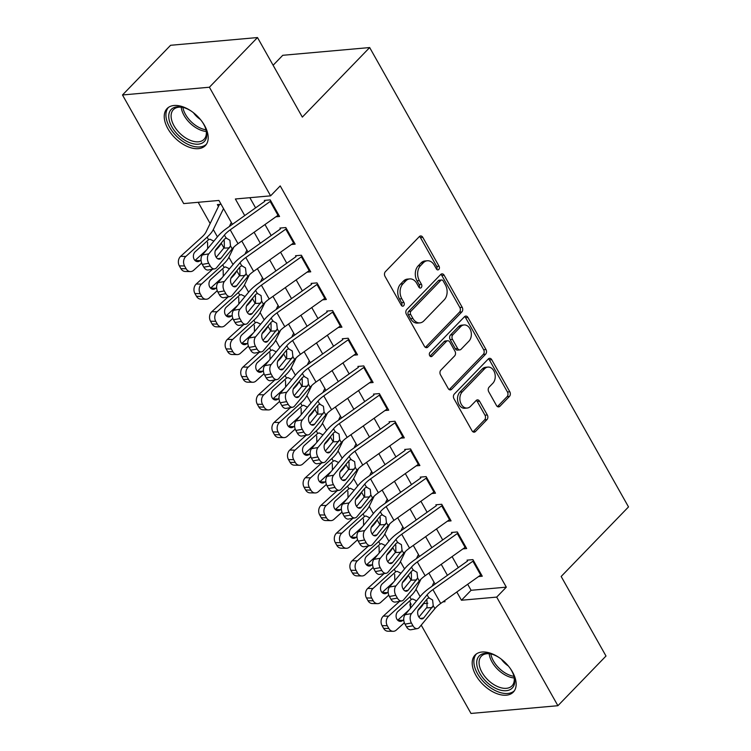 <?xml version="1.0" encoding="UTF-8"?>
<svg xmlns="http://www.w3.org/2000/svg" width="751" height="751" viewBox="0 0 751 751"><rect width="100%" height="100%" fill="white"/><g stroke="black" fill="none" stroke-linecap="round" stroke-linejoin="round"><path stroke-width="1.13" d="M438.8 269.468A2.347 1.699 84.9 0 0 439.044 266.201L422.785 237.344A3.351 2.422 84.9 0 0 420.598 235.955A3.351 2.422 84.9 0 0 419.368 236.574L385.366 271.693A3.351 2.422 84.9 0 0 385.01 276.359L401.278 305.216A2.347 1.699 84.9 0 0 402.808 306.183A2.347 1.699 84.9 0 0 403.672 305.751A2.347 1.699 84.9 0 0 403.916 302.484L401.813 298.748A10.721 7.754 84.9 0 1 402.958 283.812L405.793 280.893A10.721 7.754 84.9 0 1 409.736 278.903A10.721 7.754 84.9 0 1 416.73 283.343L418.842 287.079A2.347 1.699 84.9 0 0 420.372 288.046A2.347 1.699 84.9 0 0 421.236 287.614A2.347 1.699 84.9 0 0 421.48 284.347L419.377 280.611A10.721 7.754 84.9 0 1 420.522 265.676L423.357 262.747A10.721 7.754 84.9 0 1 427.3 260.766A10.721 7.754 84.9 0 1 434.294 265.197L436.406 268.933A2.347 1.699 84.9 0 0 437.936 269.9A2.347 1.699 84.9 0 0 438.8 269.468M436.697 269.356A2.347 1.699 84.9 0 0 436.697 266.408L420.438 237.551A3.351 2.422 84.9 0 0 419.462 236.481M401.569 305.638A2.347 1.699 84.9 0 0 401.569 302.691L399.466 298.964L401.813 298.748M419.133 287.492A2.347 1.699 84.9 0 0 419.133 284.554L417.03 280.818L419.377 280.611M475.852 675.233A26.623 15.602 44.1 0 1 475.045 655.088A26.623 15.602 44.1 0 1 512.492 671.976A26.623 15.602 44.1 0 1 513.299 692.122A26.623 15.602 44.1 0 1 475.852 675.233M167.895 128.703A26.623 15.602 44.1 0 1 167.088 108.557A26.623 15.602 44.1 0 1 204.535 125.445A26.623 15.602 44.1 0 1 205.342 145.591A26.623 15.602 44.1 0 1 167.895 128.703M496.477 405.512A3.351 2.422 84.9 0 0 498.664 406.901A3.351 2.422 84.9 0 0 499.903 406.282L509.441 396.425A3.351 2.422 84.9 0 0 509.798 391.759L491.736 359.71A3.351 2.422 84.9 0 0 489.549 358.321A3.351 2.422 84.9 0 0 488.319 358.94L454.317 394.059A3.351 2.422 84.9 0 0 453.961 398.725L472.022 430.774A3.351 2.422 84.9 0 0 474.21 432.163A3.351 2.422 84.9 0 0 475.439 431.543L486.958 419.64A3.351 2.422 84.9 0 0 487.324 414.974L479.589 401.259A3.351 2.422 84.9 0 0 477.401 399.87A3.351 2.422 84.9 0 0 476.172 400.49L470.455 406.394A8.965 6.477 84.9 0 1 467.16 408.056A8.965 6.477 84.9 0 1 460.382 402.142A8.965 6.477 84.9 0 1 462.269 391.862L484.648 368.741A8.965 6.477 84.9 0 1 487.953 367.079A8.965 6.477 84.9 0 1 494.731 372.994A8.965 6.477 84.9 0 1 492.834 383.273L489.108 387.131A3.351 2.422 84.9 0 0 488.751 391.797L496.477 405.512M232.388 224.342L218.926 200.451L183.695 203.587L122.488 94.973L170.59 45.285L257.499 37.55L302.334 117.109L369.67 47.557L628.512 506.916L561.166 576.468L606.001 656.027L557.899 705.715L470.99 713.45L421.217 625.123M257.499 37.55L209.398 87.229L270.604 195.842L235.363 198.987L244.723 215.584M467.685 584.278L471.084 590.295L506.315 587.16L280.217 185.91L270.604 195.842M506.315 587.16L496.693 597.101L557.899 705.715M461.837 311.956A3.351 2.422 84.9 0 0 462.194 307.29L444.132 275.232A3.351 2.422 84.9 0 0 441.945 273.852A3.351 2.422 84.9 0 0 440.715 274.472L406.723 309.581A3.351 2.422 84.9 0 0 406.366 314.247L424.428 346.295A3.351 2.422 84.9 0 0 426.606 347.685A3.351 2.422 84.9 0 0 427.845 347.065L461.837 311.956L459.49 312.163A3.351 2.422 84.9 0 0 459.847 307.497L441.785 275.448A3.351 2.422 84.9 0 0 440.809 274.378M467.939 317.476L485.991 349.525A3.351 2.422 84.9 0 1 485.634 354.19L451.642 389.3A3.351 2.422 84.9 0 1 450.412 389.919A3.351 2.422 84.9 0 1 448.225 388.539L440.49 374.815A3.351 2.422 84.9 0 1 440.856 370.149L454.637 355.908A3.351 2.422 84.9 0 0 454.993 351.243L449.868 342.146A3.351 2.422 84.9 0 0 447.68 340.757A3.351 2.422 84.9 0 0 446.451 341.376L432.097 356.209A2.347 1.699 84.9 0 1 431.234 356.641A2.347 1.699 84.9 0 1 429.459 355.092A2.347 1.699 84.9 0 1 429.957 352.407L464.512 316.706A3.351 2.422 84.9 0 1 465.751 316.087A3.351 2.422 84.9 0 1 467.939 317.476L465.582 317.682L483.644 349.731L485.991 349.525M275.861 216.814L279.56 216.485L270.21 199.879L264.333 200.404M291.454 244.488L295.152 244.15L285.802 227.553L279.926 228.069M307.046 272.153L310.745 271.824L301.395 255.227L295.519 255.744M322.639 299.827L326.338 299.499L316.988 282.892L311.111 283.418M338.232 327.502L341.93 327.173L332.58 310.567L326.704 311.092M353.824 355.176L357.523 354.847L348.173 338.241L342.296 338.767M369.417 382.85L373.116 382.512L363.766 365.915L357.889 366.432M385.01 410.515L388.708 410.187L379.358 393.59L373.482 394.106M400.602 438.19L404.301 437.861L394.951 421.255L389.074 421.78M416.195 465.864L419.893 465.536L410.544 448.929L404.667 449.455M431.787 493.538L435.486 493.21L426.136 476.603L420.26 477.129M447.38 521.213L451.079 520.875L441.729 504.278L435.852 504.794M462.973 548.878L466.671 548.549L457.321 531.952L451.445 532.468M249.858 197.691L255.593 207.867M264.981 224.53L271.186 235.542M280.574 252.205L286.779 263.216M296.166 279.879L302.371 290.881M311.759 307.553L317.964 318.555M327.352 335.228L333.557 346.23M342.944 362.893L349.149 373.904M358.537 390.567L364.742 401.578M374.129 418.241L380.335 429.243M389.722 445.916L395.927 456.918M405.315 473.59L411.52 484.592M420.907 501.255L427.112 512.266M436.5 528.929L442.705 539.941M452.093 556.604L458.298 567.606M467.038 560.143L472.914 559.617L482.264 576.224L478.565 576.552M198.18 202.291L210.149 223.535M221.226 243.183L223.958 248.037M236.818 270.858L239.55 275.701M252.411 298.522L255.143 303.376M268.004 326.197L270.735 331.05M283.596 353.871L286.328 358.725M299.189 381.546L301.921 386.399M314.782 409.22L317.513 414.064M330.374 436.885L333.106 441.738M345.967 464.559L348.699 469.413M361.56 492.234L364.291 497.087M377.152 519.908L379.884 524.761M392.745 547.582L395.477 552.426M408.337 575.247L411.069 580.101M221.066 204.253L217.358 204.582L218.438 206.506M369.67 47.557L282.761 55.292L273.111 65.262M122.488 94.973L209.398 87.229M410.966 606.93L409.783 604.837L411.116 604.715M410.928 603.654L409.783 604.837M442.883 601.889L445.014 601.701L444.489 600.753M435.092 584.081L428.896 573.079M419.499 556.416L413.303 545.404M403.907 528.742L397.711 517.73M388.314 501.067L382.118 490.065M372.721 473.393L366.526 462.391M357.129 445.719L350.933 434.716M341.536 418.054L335.34 407.042M325.943 390.379L319.748 379.368M310.351 362.705L304.155 351.703M294.758 335.03L288.562 324.028M279.165 307.356L272.97 296.354M263.573 279.691L257.377 268.68M247.98 252.017L241.784 241.005M423.583 603.607L427.817 603.231M456.815 591.995L461.461 600.237L496.693 597.101M254.11 232.256L260.315 243.258M269.703 259.921L275.908 270.933M285.296 287.595L291.501 298.598M300.888 315.27L307.093 326.272M316.481 342.944L322.686 353.946M332.073 370.618L338.279 381.621M347.666 398.283L353.871 409.295M363.259 425.958L369.464 436.969M378.851 453.632L385.056 464.634M394.444 481.307L400.649 492.309M410.037 508.981L416.242 519.983M425.629 536.646L431.834 547.657M441.222 564.32L447.427 575.332M471.084 590.295L461.461 600.237M427.3 260.766L424.953 260.972A10.721 7.754 84.9 0 0 421.011 262.963L423.357 262.747M417.03 280.818A10.721 7.754 84.9 0 1 418.176 265.882L421.011 262.963M409.736 278.903L407.389 279.109A10.721 7.754 84.9 0 0 403.447 281.099L405.793 280.893M399.466 298.964A10.721 7.754 84.9 0 1 400.612 284.028L403.447 281.099M425.395 347.366A3.351 2.422 84.9 0 0 425.498 347.272L459.49 312.163M443.174 280.949A2.347 1.699 84.9 0 0 441.644 279.982A2.347 1.699 84.9 0 0 440.781 280.414L410.938 311.233A2.347 1.699 84.9 0 0 410.694 314.5L412.909 318.443A10.721 7.754 84.9 0 0 419.903 322.883A10.721 7.754 84.9 0 0 423.855 320.893L444.245 299.827A10.721 7.754 84.9 0 0 445.39 284.892L443.174 280.949M441.644 279.982L439.297 280.189A2.347 1.699 84.9 0 0 438.434 280.63L440.781 280.414M419.903 322.883L417.556 323.09A10.721 7.754 84.9 0 1 410.562 318.649L408.337 314.716A2.347 1.699 84.9 0 1 408.591 311.449L438.434 280.63M449.201 389.609A3.351 2.422 84.9 0 0 449.295 389.516L483.287 354.397A3.351 2.422 84.9 0 0 483.644 349.731M447.68 340.757L445.334 340.973A3.351 2.422 84.9 0 0 444.104 341.592L430.032 356.124M468.943 341.132A8.965 6.477 84.9 0 0 470.839 330.862A8.965 6.477 84.9 0 0 464.052 324.948A8.965 6.477 84.9 0 0 460.757 326.601L452.872 334.749A3.351 2.422 84.9 0 0 452.515 339.414L457.641 348.511A3.351 2.422 84.9 0 0 459.828 349.9A3.351 2.422 84.9 0 0 461.058 349.281L468.943 341.132M464.052 324.948L461.705 325.155A8.965 6.477 84.9 0 0 458.41 326.816L460.757 326.601M459.828 349.9L457.481 350.107A3.351 2.422 84.9 0 1 455.294 348.727L450.168 339.621A3.351 2.422 84.9 0 1 450.525 334.955L458.41 326.816M465.582 317.682A3.351 2.422 84.9 0 0 464.616 316.612M487.953 367.079L485.597 367.295A8.965 6.477 84.9 0 0 482.302 368.957L484.648 368.741M467.16 408.056L464.813 408.262A8.965 6.477 84.9 0 1 458.035 402.348A8.965 6.477 84.9 0 1 459.922 392.069L482.302 368.957M472.999 431.844A3.351 2.422 84.9 0 0 473.092 431.75L484.611 419.847A3.351 2.422 84.9 0 0 484.968 415.181L477.242 401.466A3.351 2.422 84.9 0 0 476.265 400.396M497.453 406.582A3.351 2.422 84.9 0 0 497.547 406.488L507.085 396.641A3.351 2.422 84.9 0 0 507.441 391.975L489.389 359.917A3.351 2.422 84.9 0 0 488.413 358.847M219.761 204.366A11.95 4.375 -29.4 0 0 218.654 206.056L206.027 232.003A17.066 6.252 150.6 0 1 201.897 237.063L180.634 256.344L185.854 256.448A6.825 5.398 91.1 0 0 184.568 265.976L179.348 265.873A6.825 5.398 -88.9 0 1 180.634 256.344M223.526 208.6L213.312 229.571A25.6 9.369 150.6 0 1 207.126 237.166L185.854 256.448M231.317 222.437L229.337 226.511M221.357 242.911L221.113 243.408A25.6 9.369 150.6 0 1 215.302 250.656M201.653 263.038L193.655 270.285A6.825 5.398 91.1 0 1 190.397 271.571L185.178 271.468A6.825 5.398 -88.9 0 1 180.907 268.642L179.348 265.873M195.016 260.503L200.179 260.606A5.464 4.318 -88.9 0 1 197.579 261.639A5.464 4.318 -88.9 0 1 194.162 259.367A5.464 4.318 -88.9 0 1 195.194 251.745L208.571 239.738L209.98 239.231L213.237 240.836M180.907 268.642L186.126 268.745L184.568 265.976M186.126 268.745A6.825 5.398 91.1 0 0 190.397 271.571M200.179 260.606L201.024 259.837M206.459 250.064L194.988 260.475M207.689 248.59L207.548 242.244M278.63 214.833A11.95 4.375 150.6 0 1 277.992 215.302L238.02 243.681A17.066 6.252 -29.4 0 0 232.2 248.891L216.617 267.675A6.825 4.393 79.9 0 1 214.692 268.858A6.825 4.393 79.9 0 1 210.261 266.023L208.703 263.263L202.282 264.399L203.84 267.168L210.261 266.023M264.84 201.296L226.699 228.379A25.6 9.369 -29.4 0 0 217.968 236.199L202.385 254.974L208.816 253.838A6.825 4.393 79.9 0 0 208.703 263.263M270.839 200.996A11.95 4.375 150.6 0 1 270.191 201.465L230.219 229.844A17.066 6.252 -29.4 0 0 224.399 235.063L208.816 253.838M216.241 257.34L224.324 247.473L224.267 240.536M202.282 264.399A6.825 4.393 -100.1 0 1 202.385 254.974M214.692 268.858L208.262 270.003A6.825 4.393 -100.1 0 1 203.84 267.168M224.399 235.063L226.079 238.039L229.89 240.254L230.519 245.915L221.019 258.175A5.464 3.52 -100.1 0 1 219.48 259.123A5.464 3.52 -100.1 0 1 215.941 256.861A5.464 3.52 -100.1 0 1 216.035 249.323L224.605 238.996L226.483 237.983M202.197 121.793A23.037 13.499 44.1 0 1 203.605 124.075A23.037 13.499 44.1 0 1 205.981 129.547A23.037 13.499 44.1 0 1 195.842 144.173A23.037 13.499 44.1 0 1 171.904 126.9A23.037 13.499 44.1 0 1 183.113 107.402A23.037 13.499 44.1 0 1 190.979 110.932M183.779 107.59A21.338 12.495 -135.9 0 0 173.387 109.655A21.338 12.495 -135.9 0 0 174.035 125.802A21.338 12.495 -135.9 0 0 204.047 139.329A21.338 12.495 -135.9 0 0 205.774 128.881M168.477 107.384A26.454 15.499 -135.9 0 0 169.548 127.107A26.454 15.499 -135.9 0 0 206.469 144.173M193.448 112.716A15.189 8.899 -135.9 0 0 200.329 119.39M510.154 668.324A23.037 13.499 44.1 0 1 513.937 676.078A23.037 13.499 44.1 0 1 512.755 687.484A23.037 13.499 44.1 0 1 487.239 682.575A23.037 13.499 44.1 0 1 478.669 656.543A23.037 13.499 44.1 0 1 491.06 653.933A23.037 13.499 44.1 0 1 498.927 657.463M491.736 654.121A21.338 12.495 -135.9 0 0 481.344 656.186A21.338 12.495 -135.9 0 0 480.893 656.703A21.338 12.495 -135.9 0 0 488.403 680.406A21.338 12.495 -135.9 0 0 511.994 685.86A21.338 12.495 -135.9 0 0 512.454 685.344A21.338 12.495 -135.9 0 0 513.722 675.412M476.434 653.914A26.454 15.499 -135.9 0 0 476.143 654.252A26.454 15.499 -135.9 0 0 485.202 683.419A26.454 15.499 -135.9 0 0 514.426 690.704M501.396 659.247A15.189 8.899 -135.9 0 0 508.286 665.921M212.524 269.243L196.227 284.019L201.446 284.122A6.825 5.398 91.1 0 0 200.16 293.65L194.941 293.547A6.825 5.398 -88.9 0 1 196.227 284.019M233.824 247.135L228.905 257.246A25.6 9.369 150.6 0 1 222.718 264.84L201.446 284.122M246.91 250.111L244.929 254.185M236.95 270.585L236.706 271.083A25.6 9.369 150.6 0 1 230.895 278.33M217.246 290.703L209.247 297.959A6.825 5.398 91.1 0 1 205.99 299.245L200.77 299.142A6.825 5.398 -88.9 0 1 196.499 296.316L194.941 293.547M210.609 288.168L215.772 288.271A5.464 4.318 -88.9 0 1 213.171 289.304A5.464 4.318 -88.9 0 1 209.754 287.042A5.464 4.318 -88.9 0 1 210.787 279.419L224.164 267.403L225.572 266.905L228.83 268.511M196.499 296.316L201.719 296.42L200.16 293.65M201.719 296.42A6.825 5.398 91.1 0 0 205.99 299.245M215.772 288.271L216.617 287.511M222.052 277.739L210.58 288.14M223.282 276.265L223.141 269.919M228.116 296.917L211.82 311.693L217.039 311.796A6.825 5.398 91.1 0 0 215.753 321.325L210.533 321.221A6.825 5.398 -88.9 0 1 211.82 311.693M249.416 274.81L244.497 284.92A25.6 9.369 150.6 0 1 238.311 292.514L217.039 311.796M262.503 277.786L260.522 281.85M252.543 298.25L252.298 298.757A25.6 9.369 150.6 0 1 246.488 305.995M232.838 318.377L224.84 325.634A6.825 5.398 91.1 0 1 221.583 326.92L216.363 326.816A6.825 5.398 -88.9 0 1 212.092 323.991L210.533 321.221M226.201 315.842L231.364 315.946A5.464 4.318 -88.9 0 1 228.764 316.978A5.464 4.318 -88.9 0 1 225.347 314.716A5.464 4.318 -88.9 0 1 226.38 307.093L239.757 295.077L241.165 294.58L244.422 296.185M212.092 323.991L217.311 324.094L215.753 321.325M217.311 324.094A6.825 5.398 91.1 0 0 221.583 326.92M231.364 315.946L232.209 315.185M237.645 305.413L226.173 315.814M238.874 303.939L238.734 297.584M243.709 324.592L227.412 339.358L232.632 339.461A6.825 5.398 91.1 0 0 231.346 348.999L226.126 348.896A6.825 5.398 -88.9 0 1 227.412 339.358M265.009 302.484L260.09 312.585A25.6 9.369 150.6 0 1 253.904 320.179L232.632 339.461M278.095 305.46L276.115 309.525M268.135 325.925L267.891 326.422A25.6 9.369 150.6 0 1 262.08 333.669M248.431 346.051L240.433 353.299A6.825 5.398 91.1 0 1 237.175 354.594L231.956 354.491A6.825 5.398 -88.9 0 1 227.684 351.656L226.126 348.896M241.794 343.517L246.957 343.62A5.464 4.318 -88.9 0 1 244.357 344.653A5.464 4.318 -88.9 0 1 240.94 342.39A5.464 4.318 -88.9 0 1 241.972 334.768L255.349 322.752L256.758 322.254L260.015 323.859M227.684 351.656L232.904 351.759L231.346 348.999M232.904 351.759A6.825 5.398 91.1 0 0 237.175 354.594M246.957 343.62L247.802 342.86M253.237 333.087L241.766 343.489M254.467 331.613L254.326 325.258M259.302 352.257L243.005 367.032L248.224 367.136A6.825 5.398 91.1 0 0 246.938 376.664L241.719 376.561A6.825 5.398 -88.9 0 1 243.005 367.032M280.602 330.158L275.683 340.259A25.6 9.369 150.6 0 1 269.496 347.854L248.224 367.136M293.688 333.134L291.707 337.199M283.728 353.599L283.484 354.096A25.6 9.369 150.6 0 1 277.673 361.344M264.023 373.726L256.025 380.973A6.825 5.398 91.1 0 1 252.768 382.268L247.548 382.165A6.825 5.398 -88.9 0 1 243.277 379.33L241.719 376.561M257.386 371.191L262.55 371.294A5.464 4.318 -88.9 0 1 259.949 372.327A5.464 4.318 -88.9 0 1 256.532 370.065A5.464 4.318 -88.9 0 1 257.565 362.433L270.942 350.426L272.35 349.919L275.608 351.534M243.277 379.33L248.497 379.433L246.938 376.664M248.497 379.433A6.825 5.398 91.1 0 0 252.768 382.268M262.55 371.294L263.394 370.525M268.83 360.762L257.358 371.163M270.06 359.288L269.919 352.932M294.223 242.498A11.95 4.375 150.6 0 1 293.585 242.967L253.613 271.355A17.066 6.252 -29.4 0 0 247.792 276.565L232.209 295.34A6.825 4.393 79.9 0 1 230.285 296.532A6.825 4.393 79.9 0 1 225.854 293.697L224.296 290.937L217.874 292.073L219.433 294.843L225.854 293.697M280.433 228.971L242.291 256.053A25.6 9.369 -29.4 0 0 233.561 263.873L217.978 282.648L224.408 281.503A6.825 4.393 79.9 0 0 224.296 290.937M286.431 228.661A11.95 4.375 150.6 0 1 285.784 229.13L245.812 257.518A17.066 6.252 -29.4 0 0 239.991 262.728L224.408 281.503M231.834 285.005L239.916 275.138L239.86 268.201M217.874 292.073A6.825 4.393 -100.1 0 1 217.978 282.648M230.285 296.532L223.854 297.668A6.825 4.393 -100.1 0 1 219.433 294.843M239.991 262.728L241.672 265.713L245.483 267.929L246.112 273.589L236.612 285.849A5.464 3.52 -100.1 0 1 235.072 286.798A5.464 3.52 -100.1 0 1 231.533 284.535A5.464 3.52 -100.1 0 1 231.627 276.997L240.198 266.671L242.075 265.657M309.816 270.172A11.95 4.375 150.6 0 1 309.177 270.642L269.205 299.029A17.066 6.252 -29.4 0 0 263.385 304.239L247.802 323.014A6.825 4.393 79.9 0 1 245.877 324.207A6.825 4.393 79.9 0 1 241.446 321.372L239.888 318.602L233.467 319.748L235.025 322.517L241.446 321.372M296.025 256.645L257.884 283.728A25.6 9.369 -29.4 0 0 249.154 291.548L233.57 310.323L240.001 309.177A6.825 4.393 79.9 0 0 239.888 318.602M302.024 256.335A11.95 4.375 150.6 0 1 301.376 256.804L261.404 285.192A17.066 6.252 -29.4 0 0 255.584 290.402L240.001 309.177M247.426 312.679L255.509 302.813L255.453 295.875M233.467 319.748A6.825 4.393 -100.1 0 1 233.57 310.323M245.877 324.207L239.447 325.343A6.825 4.393 -100.1 0 1 235.025 322.517M255.584 290.402L257.264 293.388L261.076 295.594L261.705 301.264L252.205 313.524A5.464 3.52 -100.1 0 1 250.665 314.472A5.464 3.52 -100.1 0 1 247.126 312.209A5.464 3.52 -100.1 0 1 247.22 304.671L255.791 294.336L257.668 293.331M325.408 297.847A11.95 4.375 150.6 0 1 324.77 298.316L284.798 326.694A17.066 6.252 -29.4 0 0 278.978 331.914L263.394 350.689A6.825 4.393 79.9 0 1 261.47 351.872A6.825 4.393 79.9 0 1 257.039 349.046L255.481 346.277L249.06 347.422L250.618 350.182L257.039 349.046M311.618 284.319L273.477 311.402A25.6 9.369 -29.4 0 0 264.746 319.222L249.163 337.997L255.593 336.852A6.825 4.393 79.9 0 0 255.481 346.277M317.617 284.009A11.95 4.375 150.6 0 1 316.969 284.479L276.997 312.867A17.066 6.252 -29.4 0 0 271.177 318.077L255.593 336.852M263.019 340.353L271.102 330.487L271.045 323.55M249.06 347.422A6.825 4.393 -100.1 0 1 249.163 337.997M261.47 351.872L255.04 353.017A6.825 4.393 -100.1 0 1 250.618 350.182M271.177 318.077L272.857 321.053L276.668 323.268L277.297 328.929L267.797 341.198A5.464 3.52 -100.1 0 1 266.258 342.146A5.464 3.52 -100.1 0 1 262.719 339.884A5.464 3.52 -100.1 0 1 262.812 332.336L271.383 322.01L273.261 321.006M341.001 325.521A11.95 4.375 150.6 0 1 340.363 325.99L300.391 354.369A17.066 6.252 -29.4 0 0 294.57 359.588L278.987 378.363A6.825 4.393 79.9 0 1 277.063 379.546A6.825 4.393 79.9 0 1 272.632 376.72L271.073 373.951L264.652 375.096L266.211 377.856L272.632 376.72M327.211 311.984L289.069 339.067A25.6 9.369 -29.4 0 0 280.339 346.887L264.756 365.662L271.186 364.526A6.825 4.393 79.9 0 0 271.073 373.951M333.209 311.684A11.95 4.375 150.6 0 1 332.562 312.153L292.59 340.532A17.066 6.252 -29.4 0 0 286.769 345.751L271.186 364.526M278.612 368.028L286.694 358.161L286.638 351.224M264.652 375.096A6.825 4.393 -100.1 0 1 264.756 365.662M277.063 379.546L270.632 380.691A6.825 4.393 -100.1 0 1 266.211 377.856M286.769 345.751L288.45 348.727L292.261 350.942L292.89 356.603L283.39 368.863A5.464 3.52 -100.1 0 1 281.85 369.821A5.464 3.52 -100.1 0 1 278.311 367.549A5.464 3.52 -100.1 0 1 278.405 360.011L286.976 349.684L288.853 348.68M274.894 379.931L258.597 394.707L263.817 394.81A6.825 5.398 91.1 0 0 262.531 404.338L257.311 404.235A6.825 5.398 -88.9 0 1 258.597 394.707M296.194 357.823L291.275 367.934A25.6 9.369 150.6 0 1 285.089 375.528L263.817 394.81M309.281 360.799L307.3 364.873M299.32 381.273L299.076 381.771A25.6 9.369 150.6 0 1 293.265 389.018M279.616 401.4L271.618 408.647A6.825 5.398 91.1 0 1 268.36 409.933L263.141 409.83A6.825 5.398 -88.9 0 1 258.87 407.004L257.311 404.235M272.979 398.865L278.142 398.969A5.464 4.318 -88.9 0 1 275.542 400.001A5.464 4.318 -88.9 0 1 272.125 397.73A5.464 4.318 -88.9 0 1 273.157 390.107L286.535 378.1L287.943 377.593L291.2 379.199M258.87 407.004L264.089 407.108L262.531 404.338M264.089 407.108A6.825 5.398 91.1 0 0 268.36 409.933M278.142 398.969L278.987 398.199M284.422 388.427L272.951 398.837M285.652 386.953L285.511 380.607M356.594 353.195A11.95 4.375 150.6 0 1 355.955 353.665L315.983 382.043A17.066 6.252 -29.4 0 0 310.163 387.253L294.58 406.038A6.825 4.393 79.9 0 1 292.655 407.22A6.825 4.393 79.9 0 1 288.224 404.385L286.666 401.625L280.245 402.761L281.803 405.531L288.224 404.385M342.803 339.659L304.662 366.741A25.6 9.369 -29.4 0 0 295.932 374.561L280.348 393.336L286.779 392.2A6.825 4.393 79.9 0 0 286.666 401.625M348.802 339.358A11.95 4.375 150.6 0 1 348.154 339.827L308.182 368.206A17.066 6.252 -29.4 0 0 302.362 373.425L286.779 392.2M294.204 395.702L302.287 385.836L302.231 378.898M280.245 402.761A6.825 4.393 -100.1 0 1 280.348 393.336M292.655 407.22L286.225 408.366A6.825 4.393 -100.1 0 1 281.803 405.531M302.362 373.425L304.042 376.401L307.854 378.617L308.483 384.277L298.982 396.537A5.464 3.52 -100.1 0 1 297.443 397.486A5.464 3.52 -100.1 0 1 293.904 395.223A5.464 3.52 -100.1 0 1 293.998 387.685L302.569 377.359L304.446 376.345M290.487 407.605L274.19 422.381L279.41 422.484A6.825 5.398 91.1 0 0 278.123 432.013L272.904 431.909A6.825 5.398 -88.9 0 1 274.19 422.381M311.787 385.498L306.868 395.608A25.6 9.369 150.6 0 1 300.682 403.203L279.41 422.484M324.873 388.474L322.892 392.548M314.913 408.948L314.669 409.445A25.6 9.369 150.6 0 1 308.858 416.692M295.209 429.065L287.211 436.322A6.825 5.398 91.1 0 1 283.953 437.608L278.734 437.504A6.825 5.398 -88.9 0 1 274.462 434.679L272.904 431.909M288.572 426.53L293.735 426.634A5.464 4.318 -88.9 0 1 291.135 427.666A5.464 4.318 -88.9 0 1 287.717 425.404A5.464 4.318 -88.9 0 1 288.75 417.781L302.127 405.765L303.535 405.268L306.793 406.873M274.462 434.679L279.682 434.782L278.123 432.013M279.682 434.782A6.825 5.398 91.1 0 0 283.953 437.608M293.735 426.634L294.58 425.873M300.015 416.101L288.544 426.502M301.245 414.627L301.104 408.281M372.186 380.86A11.95 4.375 150.6 0 1 371.548 381.33L331.576 409.717A17.066 6.252 -29.4 0 0 325.756 414.928L310.172 433.702A6.825 4.393 79.9 0 1 308.248 434.895A6.825 4.393 79.9 0 1 303.817 432.06L302.259 429.3L295.838 430.436L297.396 433.205L303.817 432.06M358.396 367.333L320.255 394.416A25.6 9.369 -29.4 0 0 311.524 402.236L295.941 421.011L302.371 419.865A6.825 4.393 79.9 0 0 302.259 429.3M364.395 367.023A11.95 4.375 150.6 0 1 363.747 367.492L323.775 395.88A17.066 6.252 -29.4 0 0 317.955 401.09L302.371 419.865M309.797 423.367L317.88 413.501L317.823 406.563M295.838 430.436A6.825 4.393 -100.1 0 1 295.941 421.011M308.248 434.895L301.818 436.031A6.825 4.393 -100.1 0 1 297.396 433.205M317.955 401.09L319.635 404.076L323.446 406.291L324.075 411.952L314.575 424.212A5.464 3.52 -100.1 0 1 313.036 425.16A5.464 3.52 -100.1 0 1 309.496 422.897A5.464 3.52 -100.1 0 1 309.59 415.359L318.161 405.033L320.039 404.019M306.079 435.28L289.783 450.056L295.002 450.159A6.825 5.398 91.1 0 0 293.716 459.687L288.497 459.584A6.825 5.398 -88.9 0 1 289.783 450.056M327.38 413.172L322.461 423.282A25.6 9.369 150.6 0 1 316.274 430.877L295.002 450.159M340.466 416.148L338.485 420.213M330.506 436.613L330.262 437.12A25.6 9.369 150.6 0 1 324.451 444.357M310.801 456.739L302.803 463.996A6.825 5.398 91.1 0 1 299.546 465.282L294.326 465.179A6.825 5.398 -88.9 0 1 290.055 462.353L288.497 459.584M304.164 454.205L309.328 454.308A5.464 4.318 -88.9 0 1 306.727 455.341A5.464 4.318 -88.9 0 1 303.31 453.078A5.464 4.318 -88.9 0 1 304.343 445.456L317.72 433.44L319.128 432.942L322.386 434.547M290.055 462.353L295.274 462.456L293.716 459.687M295.274 462.456A6.825 5.398 91.1 0 0 299.546 465.282M309.328 454.308L310.172 453.548M315.608 443.775L304.136 454.177M316.838 442.301L316.697 435.946M387.779 408.535A11.95 4.375 150.6 0 1 387.14 409.004L347.169 437.392A17.066 6.252 -29.4 0 0 341.348 442.602L325.765 461.377A6.825 4.393 79.9 0 1 323.841 462.569A6.825 4.393 79.9 0 1 319.41 459.734L317.851 456.965L311.43 458.11L312.989 460.879L319.41 459.734M373.989 395.007L335.847 422.09A25.6 9.369 -29.4 0 0 327.117 429.91L311.534 448.685L317.964 447.54A6.825 4.393 79.9 0 0 317.851 456.965M379.987 394.697A11.95 4.375 150.6 0 1 379.339 395.167L339.368 423.555A17.066 6.252 -29.4 0 0 333.547 428.765L317.964 447.54M325.39 451.041L333.472 441.175L333.416 434.238M311.43 458.11A6.825 4.393 -100.1 0 1 311.534 448.685M323.841 462.569L317.41 463.705A6.825 4.393 -100.1 0 1 312.989 460.879M333.547 428.765L335.228 431.75L339.039 433.956L339.668 439.626L330.168 451.886A5.464 3.52 -100.1 0 1 328.628 452.834A5.464 3.52 -100.1 0 1 325.089 450.572A5.464 3.52 -100.1 0 1 325.183 443.034L333.754 432.698L335.631 431.694M321.672 462.954L305.375 477.72L310.595 477.824A6.825 5.398 91.1 0 0 309.309 487.361L304.089 487.258A6.825 5.398 -88.9 0 1 305.375 477.72M342.972 440.846L338.053 450.947A25.6 9.369 150.6 0 1 331.867 458.542L310.595 477.824M356.058 443.822L354.078 447.887M346.098 464.287L345.854 464.785A25.6 9.369 150.6 0 1 340.043 472.032M326.394 484.414L318.396 491.661A6.825 5.398 91.1 0 1 315.138 492.956L309.919 492.853A6.825 5.398 -88.9 0 1 305.648 490.018L304.089 487.258M331.2 471.45L319.729 481.851L324.92 481.982A5.464 4.318 -88.9 0 1 322.32 483.015A5.464 4.318 -88.9 0 1 318.903 480.753A5.464 4.318 -88.9 0 1 319.935 473.13L333.313 461.114L334.721 460.616L337.978 462.222M305.648 490.018L310.867 490.121L309.309 487.361M310.867 490.121A6.825 5.398 91.1 0 0 315.138 492.956M324.92 481.982L325.765 481.222M332.43 469.976L332.289 463.62M403.371 436.209A11.95 4.375 150.6 0 1 402.733 436.678L362.761 465.066A17.066 6.252 -29.4 0 0 356.941 470.276L341.358 489.051A6.825 4.393 79.9 0 1 339.433 490.234A6.825 4.393 79.9 0 1 335.002 487.408L333.444 484.639L327.023 485.784L328.581 488.544L335.002 487.408M389.581 422.682L351.44 449.765A25.6 9.369 -29.4 0 0 342.709 457.584L327.126 476.359L333.557 475.214A6.825 4.393 79.9 0 0 333.444 484.639M395.58 422.372A11.95 4.375 150.6 0 1 394.932 422.841L354.96 451.229A17.066 6.252 -29.4 0 0 349.14 456.439L333.557 475.214M340.982 478.716L349.065 468.849L349.008 461.912M327.023 485.784A6.825 4.393 -100.1 0 1 327.126 476.359M339.433 490.234L333.003 491.379A6.825 4.393 -100.1 0 1 328.581 488.544M349.14 456.439L350.82 459.415L354.632 461.63L355.261 467.291L345.76 479.56A5.464 3.52 -100.1 0 1 344.221 480.509A5.464 3.52 -100.1 0 1 340.682 478.246A5.464 3.52 -100.1 0 1 340.776 470.699L349.346 460.372L351.224 459.368M337.265 490.619L320.968 505.395L326.187 505.498A6.825 5.398 91.1 0 0 324.901 515.026L319.682 514.923A6.825 5.398 -88.9 0 1 320.968 505.395M358.565 468.521L353.646 478.622A25.6 9.369 150.6 0 1 347.46 486.216L326.187 505.498M371.651 471.497L369.67 475.561M361.691 491.961L361.447 492.459A25.6 9.369 150.6 0 1 355.636 499.706M341.987 512.088L333.988 519.335A6.825 5.398 91.1 0 1 330.731 520.631L325.512 520.527A6.825 5.398 -88.9 0 1 321.24 517.692L319.682 514.923M335.35 509.553L340.513 509.657A5.464 4.318 -88.9 0 1 337.912 510.689A5.464 4.318 -88.9 0 1 334.495 508.427A5.464 4.318 -88.9 0 1 335.528 500.795L348.905 488.788L350.313 488.281L353.571 489.896M321.24 517.692L326.46 517.796L324.901 515.026M326.46 517.796A6.825 5.398 91.1 0 0 330.731 520.631M340.513 509.657L341.358 508.887M346.793 499.124L335.321 509.525M348.023 497.65L347.882 491.295M418.964 463.883A11.95 4.375 150.6 0 1 418.326 464.353L378.354 492.731A17.066 6.252 -29.4 0 0 372.534 497.951L356.95 516.726A6.825 4.393 79.9 0 1 355.026 517.908A6.825 4.393 79.9 0 1 350.595 515.083L349.037 512.313L342.616 513.459L344.174 516.219L350.595 515.083M405.174 450.347L367.032 477.429A25.6 9.369 -29.4 0 0 358.302 485.249L342.719 504.024L349.149 502.888A6.825 4.393 79.9 0 0 349.037 512.313M411.173 450.046A11.95 4.375 150.6 0 1 410.525 450.516L370.553 478.894A17.066 6.252 -29.4 0 0 364.733 484.113L349.149 502.888M356.575 506.39L364.657 496.524L364.601 489.586M342.616 513.459A6.825 4.393 -100.1 0 1 342.719 504.024M355.026 517.908L348.595 519.054A6.825 4.393 -100.1 0 1 344.174 516.219M364.733 484.113L366.413 487.089L370.224 489.305L370.853 494.965L361.353 507.225A5.464 3.52 -100.1 0 1 359.813 508.183A5.464 3.52 -100.1 0 1 356.274 505.911A5.464 3.52 -100.1 0 1 356.368 498.373L364.939 488.047L366.817 487.042M352.857 518.293L336.561 533.069L341.78 533.172A6.825 5.398 91.1 0 0 340.494 542.701L335.275 542.597A6.825 5.398 -88.9 0 1 336.561 533.069M374.158 496.186L369.239 506.296A25.6 9.369 150.6 0 1 363.052 513.891L341.78 533.172M387.244 499.162L385.263 503.236M377.284 519.636L377.04 520.133A25.6 9.369 150.6 0 1 371.229 527.38M357.579 539.762L349.581 547.01A6.825 5.398 91.1 0 1 346.324 548.296L341.104 548.192A6.825 5.398 -88.9 0 1 336.833 545.367L335.275 542.597M350.942 537.228L356.105 537.331A5.464 4.318 -88.9 0 1 353.505 538.364A5.464 4.318 -88.9 0 1 350.088 536.092A5.464 4.318 -88.9 0 1 351.121 528.469L364.498 516.463L365.906 515.956L369.163 517.561M336.833 545.367L342.052 545.47L340.494 542.701M342.052 545.47A6.825 5.398 91.1 0 0 346.324 548.296M356.105 537.331L356.95 536.561M362.386 526.789L350.914 537.2M363.615 525.315L363.475 518.969M434.557 491.558A11.95 4.375 150.6 0 1 433.918 492.027L393.946 520.405A17.066 6.252 -29.4 0 0 388.126 525.616L372.543 544.4A6.825 4.393 79.9 0 1 370.618 545.583A6.825 4.393 79.9 0 1 366.188 542.748L364.629 539.988L358.208 541.124L359.767 543.893L366.188 542.748M420.767 478.021L382.625 505.104A25.6 9.369 -29.4 0 0 373.895 512.924L358.311 531.699L364.742 530.563A6.825 4.393 79.9 0 0 364.629 539.988M426.765 477.72A11.95 4.375 150.6 0 1 426.117 478.19L386.145 506.568A17.066 6.252 -29.4 0 0 380.325 511.788L364.742 530.563M372.167 534.064L380.25 524.198L380.194 517.261M358.208 541.124A6.825 4.393 -100.1 0 1 358.311 531.699M370.618 545.583L364.188 546.728A6.825 4.393 -100.1 0 1 359.767 543.893M380.325 511.788L382.006 514.764L385.817 516.979L386.446 522.64L376.946 534.9A5.464 3.52 -100.1 0 1 375.406 535.848A5.464 3.52 -100.1 0 1 371.867 533.585A5.464 3.52 -100.1 0 1 371.961 526.047L380.532 515.721L382.409 514.707M368.45 545.968L352.153 560.744L357.373 560.847A6.825 5.398 91.1 0 0 356.087 570.375L350.867 570.272A6.825 5.398 -88.9 0 1 352.153 560.744M389.75 523.86L384.831 533.97A25.6 9.369 150.6 0 1 378.645 541.565L357.373 560.847M402.836 526.836L400.856 530.91M392.876 547.31L392.632 547.808A25.6 9.369 150.6 0 1 386.821 555.055M373.172 567.427L365.174 574.684A6.825 5.398 91.1 0 1 361.916 575.97L356.697 575.867A6.825 5.398 -88.9 0 1 352.426 573.041L350.867 570.272M366.535 564.893L371.698 564.996A5.464 4.318 -88.9 0 1 369.098 566.029A5.464 4.318 -88.9 0 1 365.681 563.766A5.464 4.318 -88.9 0 1 366.713 556.144L380.09 544.128L381.499 543.63L384.756 545.235M352.426 573.041L357.645 573.144L356.087 570.375M357.645 573.144A6.825 5.398 91.1 0 0 361.916 575.97M371.698 564.996L372.543 564.236M377.978 554.463L366.507 564.865M379.208 552.989L379.067 546.644M450.149 519.223A11.95 4.375 150.6 0 1 449.511 519.692L409.539 548.08A17.066 6.252 -29.4 0 0 403.719 553.29L388.136 572.065A6.825 4.393 79.9 0 1 386.211 573.257A6.825 4.393 79.9 0 1 381.78 570.422L380.222 567.662L373.801 568.798L375.359 571.567L381.78 570.422M436.359 505.695L398.218 532.778A25.6 9.369 -29.4 0 0 389.487 540.598L373.904 559.373L380.335 558.228A6.825 4.393 79.9 0 0 380.222 567.662M442.358 505.385A11.95 4.375 150.6 0 1 441.71 505.855L401.738 534.243A17.066 6.252 -29.4 0 0 395.918 539.453L380.335 558.228M387.76 561.729L395.843 551.863L395.786 544.926M373.801 568.798A6.825 4.393 -100.1 0 1 373.904 559.373M386.211 573.257L379.781 574.393A6.825 4.393 -100.1 0 1 375.359 571.567M395.918 539.453L397.598 542.438L401.41 544.653L402.038 550.314L392.538 562.574A5.464 3.52 -100.1 0 1 390.999 563.522A5.464 3.52 -100.1 0 1 387.46 561.26A5.464 3.52 -100.1 0 1 387.554 553.722L396.124 543.395L398.002 542.382M384.043 573.642L367.746 588.418L372.965 588.521A6.825 5.398 91.1 0 0 371.679 598.049L366.46 597.946A6.825 5.398 -88.9 0 1 367.746 588.418M405.343 551.534L400.424 561.645A25.6 9.369 150.6 0 1 394.237 569.239L372.965 588.521M418.429 554.51L416.448 558.575M408.469 574.975L408.225 575.482A25.6 9.369 150.6 0 1 402.414 582.72M388.765 595.102L380.766 602.358A6.825 5.398 91.1 0 1 377.509 603.644L372.289 603.541A6.825 5.398 -88.9 0 1 368.018 600.716L366.46 597.946M382.128 592.567L387.291 592.67A5.464 4.318 -88.9 0 1 384.69 593.703A5.464 4.318 -88.9 0 1 381.273 591.441A5.464 4.318 -88.9 0 1 382.306 583.818L395.683 571.802L397.091 571.304L400.349 572.91M368.018 600.716L373.238 600.819L371.679 598.049M373.238 600.819A6.825 5.398 91.1 0 0 377.509 603.644M387.291 592.67L388.136 591.91M393.571 582.138L382.099 592.539M394.801 580.664L394.66 574.308M465.742 546.897A11.95 4.375 150.6 0 1 465.104 547.366L425.132 575.754A17.066 6.252 -29.4 0 0 419.311 580.964L403.728 599.739A6.825 4.393 79.9 0 1 401.804 600.931A6.825 4.393 79.9 0 1 397.373 598.096L395.815 595.327L389.394 596.472L390.952 599.242L397.373 598.096M451.952 533.37L413.81 560.453A25.6 9.369 -29.4 0 0 405.08 568.272L389.497 587.047L395.927 585.902A6.825 4.393 79.9 0 0 395.815 595.327M457.95 533.06A11.95 4.375 150.6 0 1 457.303 533.529L417.331 561.917A17.066 6.252 -29.4 0 0 411.51 567.127L395.927 585.902M403.353 589.404L411.435 579.537L411.379 572.6M389.394 596.472A6.825 4.393 -100.1 0 1 389.497 587.047M401.804 600.931L395.373 602.067A6.825 4.393 -100.1 0 1 390.952 599.242M411.51 567.127L413.191 570.112L417.002 572.318L417.631 577.988L408.131 590.248A5.464 3.52 -100.1 0 1 406.591 591.197A5.464 3.52 -100.1 0 1 403.052 588.934A5.464 3.52 -100.1 0 1 403.146 581.396L411.717 571.06L413.594 570.056M399.635 601.316L383.339 616.083L388.558 616.195A6.825 5.398 91.1 0 0 387.272 625.724L382.052 625.621A6.825 5.398 -88.9 0 1 383.339 616.083M420.935 579.209L416.016 589.31A25.6 9.369 150.6 0 1 409.83 596.904L388.558 616.195M434.022 582.185L432.041 586.249M424.062 602.649L423.817 603.147A25.6 9.369 150.6 0 1 418.007 610.394M404.357 622.776L396.359 630.023A6.825 5.398 91.1 0 1 393.102 631.319L387.882 631.215A6.825 5.398 -88.9 0 1 383.611 628.38L382.052 625.621M409.164 609.812L397.692 620.213L402.883 620.345A5.464 4.318 -88.9 0 1 400.283 621.377A5.464 4.318 -88.9 0 1 396.866 619.115A5.464 4.318 -88.9 0 1 397.899 611.492L411.276 599.476L412.684 598.979L415.941 600.584M383.611 628.38L388.83 628.484L387.272 625.724M388.83 628.484A6.825 5.398 91.1 0 0 393.102 631.319M402.883 620.345L403.728 619.584M410.393 608.338L410.253 601.983M481.335 574.571A11.95 4.375 150.6 0 1 480.696 575.041L440.724 603.428A17.066 6.252 -29.4 0 0 434.904 608.639L419.321 627.414A6.825 4.393 79.9 0 1 417.396 628.596A6.825 4.393 79.9 0 1 412.966 625.771L411.407 623.001L404.986 624.147L406.544 626.907L412.966 625.771M467.544 561.044L429.403 588.127A25.6 9.369 -29.4 0 0 420.673 595.947L405.089 614.722L411.52 613.576A6.825 4.393 79.9 0 0 411.407 623.001M473.543 560.734A11.95 4.375 150.6 0 1 472.895 561.204L432.923 589.591A17.066 6.252 -29.4 0 0 427.103 594.801L411.52 613.576M418.945 617.078L427.028 607.212L426.972 600.274M404.986 624.147A6.825 4.393 -100.1 0 1 405.089 614.722M417.396 628.596L410.966 629.742A6.825 4.393 -100.1 0 1 406.544 626.907M427.103 594.801L428.783 597.777L432.595 599.993L433.224 605.653L423.724 617.923A5.464 3.52 -100.1 0 1 422.184 618.871A5.464 3.52 -100.1 0 1 418.645 616.609A5.464 3.52 -100.1 0 1 418.739 609.061L427.31 598.735L429.187 597.73M436.697 266.408L439.044 266.201M401.569 302.691L403.916 302.484M419.133 284.554L421.48 284.347M418.176 265.882L420.522 265.676M400.612 284.028L402.958 283.812M420.438 237.551L422.785 237.344M425.498 347.272L427.845 347.065M441.785 275.448L444.132 275.232M459.847 307.497L462.194 307.29M408.591 311.449L410.938 311.233M408.337 314.716L410.694 314.5M410.562 318.649L412.909 318.443M483.287 354.397L485.634 354.19M449.295 389.516L451.642 389.3M444.104 341.592L446.451 341.376M430.304 356.368L432.097 356.209M450.525 334.955L452.872 334.749M450.168 339.621L452.515 339.414M455.294 348.727L457.641 348.511M459.922 392.069L462.269 391.862M477.242 401.466L479.589 401.259M484.968 415.181L487.324 414.974M484.611 419.847L486.958 419.64M473.092 431.75L475.439 431.543M489.389 359.917L491.736 359.71M507.441 391.975L509.798 391.759M507.085 396.641L509.441 396.425M497.547 406.488L499.903 406.282M217.424 236.865L213.312 229.571M208.571 239.738L207.126 237.166M230.519 245.915L232.2 248.891M230.219 229.844L238.02 243.681M270.191 201.465L277.992 215.302M217.706 258.766L221.019 258.175M229.59 247.849L223.873 248.13M206.253 131.444A21.338 12.495 44.1 0 1 184.061 115.447A21.338 12.495 44.1 0 1 181.207 107.186M182.869 107.402A20.634 12.091 -135.9 0 0 185.497 114.415A20.634 12.091 -135.9 0 0 205.981 129.782M514.21 677.975A21.338 12.495 44.1 0 1 489.164 653.717M490.825 653.933A20.634 12.091 -135.9 0 0 513.937 676.313M233.017 264.53L228.905 257.246M224.164 267.403L222.718 264.84M248.609 292.205L244.497 284.92M239.757 295.077L238.311 292.514M264.202 319.879L260.09 312.585M255.349 322.752L253.904 320.179M279.794 347.553L275.683 340.259M270.942 350.426L269.496 347.854M246.112 273.589L247.792 276.565M245.812 257.518L253.613 271.355M285.784 229.13L293.585 242.967M233.298 286.441L236.612 285.849M245.183 275.523L239.466 275.805M261.705 301.264L263.385 304.239M261.404 285.192L269.205 299.029M301.376 256.804L309.177 270.642M248.891 314.115L252.205 313.524M260.775 303.197L255.058 303.479M277.297 328.929L278.978 331.914M276.997 312.867L284.798 326.694M316.969 284.479L324.77 298.316M264.483 341.78L267.797 341.198M276.368 330.872L270.651 331.153M292.89 356.603L294.57 359.588M292.59 340.532L300.391 354.369M332.562 312.153L340.363 325.99M280.076 369.454L283.39 368.863M291.961 358.537L286.244 358.828M295.387 375.228L291.275 367.934M286.535 378.1L285.089 375.528M308.483 384.277L310.163 387.253M308.182 368.206L315.983 382.043M348.154 339.827L355.955 353.665M295.669 397.129L298.982 396.537M307.553 386.211L301.836 386.493M310.98 402.893L306.868 395.608M302.127 405.765L300.682 403.203M324.075 411.952L325.756 414.928M323.775 395.88L331.576 409.717M363.747 367.492L371.548 381.33M311.261 424.803L314.575 424.212M323.146 413.885L317.429 414.167M326.572 430.567L322.461 423.282M317.72 433.44L316.274 430.877M339.668 439.626L341.348 442.602M339.368 423.555L347.169 437.392M379.339 395.167L387.14 409.004M326.854 452.477L330.168 451.886M338.739 441.56L333.022 441.841M342.165 458.241L338.053 450.947M333.313 461.114L331.867 458.542M355.261 467.291L356.941 470.276M354.96 451.229L362.761 465.066M394.932 422.841L402.733 436.678M342.447 480.142L345.76 479.56M354.331 469.234L348.614 469.516M357.758 485.916L353.646 478.622M348.905 488.788L347.46 486.216M370.853 494.965L372.534 497.951M370.553 478.894L378.354 492.731M410.525 450.516L418.326 464.353M358.039 507.817L361.353 507.225M369.924 496.899L364.207 497.19M373.35 513.59L369.239 506.296M364.498 516.463L363.052 513.891M386.446 522.64L388.126 525.616M386.145 506.568L393.946 520.405M426.117 478.19L433.918 492.027M373.632 535.491L376.946 534.9M385.516 524.573L379.799 524.855M388.943 541.255L384.831 533.97M380.09 544.128L378.645 541.565M402.038 550.314L403.719 553.29M401.738 534.243L409.539 548.08M441.71 505.855L449.511 519.692M389.225 563.166L392.538 562.574M401.109 552.248L395.392 552.529M404.536 568.929L400.424 561.645M395.683 571.802L394.237 569.239M417.631 577.988L419.311 580.964M417.331 561.917L425.132 575.754M457.303 533.529L465.104 547.366M404.817 590.84L408.131 590.248M416.702 579.922L410.985 580.204M420.128 596.604L416.016 589.31M411.276 599.476L409.83 596.904M433.224 605.653L434.904 608.639M432.923 589.591L440.724 603.428M472.895 561.204L480.696 575.041M420.41 618.505L423.724 617.923M432.294 607.597L426.577 607.878"/></g></svg>
